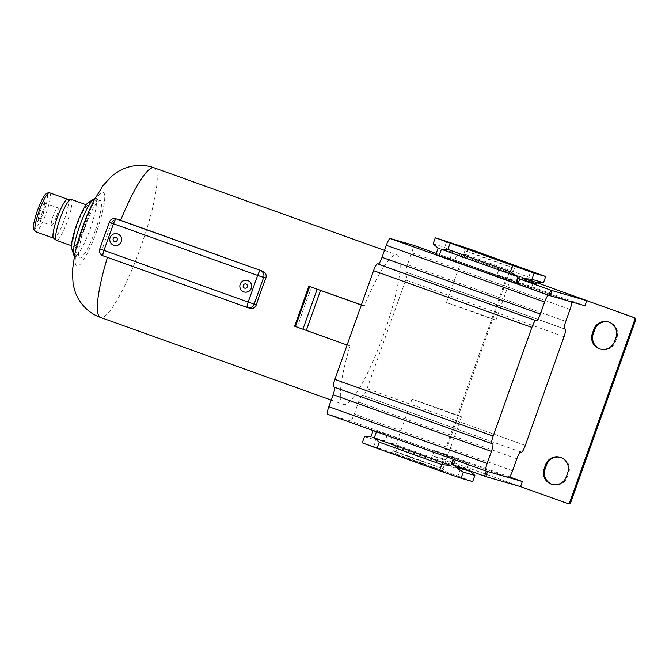 <?xml version="1.0" encoding="UTF-8"?>
<svg xmlns="http://www.w3.org/2000/svg" width="669" height="669" viewBox="0 0 669 669"><rect width="100%" height="100%" fill="white"/><g stroke="black" fill="none" stroke-linecap="round" stroke-linejoin="round"><path stroke-width="0.5" stroke-dasharray="3.35 2.51" d="M115.904 218.796A5.444 5.352 -73.8 0 0 109.348 222.225L111.681 222.894C113.153 219.925 115.469 218.83 118.63 219.599M311.829 287.085A79.469 14.183 109.7 0 0 304.211 306.937A79.469 14.183 109.7 0 0 297.588 327.082L350.021 345.865A79.469 14.183 109.7 0 0 343.49 404.486A79.469 14.183 109.7 0 0 383.939 333.63A79.469 14.183 109.7 0 0 397.102 254.872A79.469 14.183 109.7 0 0 364.262 305.875L361.402 304.847M249.972 308.275L105.485 256.511C102.558 255.106 101.462 252.79 102.181 249.554A78.741 14.049 109.7 0 1 106.714 236.165A78.741 14.049 109.7 0 1 111.681 222.894M294.628 326.221L297.588 327.082M350.021 345.865L347.244 345.062L361.335 305.014M364.262 305.875L361.486 305.072M565.773 321.379L407.471 264.656L411.744 252.665A7.618 1.363 109.7 0 0 413.016 245.113M407.471 264.656A7.618 1.363 109.7 0 0 406.208 272.216A7.618 1.363 109.7 0 0 406.225 272.216L564.511 328.939L406.969 272.434A7.618 1.363 109.7 0 1 406.986 272.442L564.385 328.839L406.969 272.434M520.708 451.993L363.158 395.488A7.618 1.363 109.7 0 0 367.022 388.689L405.723 279.993A7.618 1.363 109.7 0 0 406.986 272.442M362.406 395.27A7.618 1.363 109.7 0 0 358.542 402.069L354.269 414.061A7.618 1.363 109.7 0 1 350.405 420.86L327.601 414.253M334.508 387.251A7.618 1.363 109.7 0 0 334.375 387.15A7.618 1.363 109.7 0 0 334.366 387.142L492.685 443.873L333.614 386.925M435.82 254.554L450.028 258.669L531.445 287.795L496.95 274.892L506.483 277.652L443.898 453.415L434.365 450.647L432.534 455.781L443.003 458.809L509.243 272.801L536.964 282.736M516.259 283.531L518.132 284.074L516.292 283.439M450.028 258.669L452.328 252.213L444.693 247.254L446.884 241.099M531.445 287.795L533.745 281.331L528.727 277.133L466.209 254.73L468.4 248.575M466.209 254.73L457.111 253.877L454.811 260.333M533.745 281.331L457.111 253.877M536.555 283.89L498.773 269.766L496.95 274.892M584.923 305.766L506.483 277.652M571.092 301.752L436.221 253.434L571.1 301.761M498.773 269.766L509.243 272.801M509.602 476.955L443.898 453.415M508.791 477.599L434.365 450.647M451.851 464.42L470.315 469.906L467.029 468.676L468.86 463.55L350.405 420.86M468.86 463.55L387.443 434.432L373.235 430.318L486.371 471.035L508.708 477.582M443.003 458.809L567.111 503.322M600.561 349.109A11.975 11.783 -73.8 0 0 615.447 341.725L616.91 337.628A11.975 11.783 -73.8 0 0 608.681 322.023M552.36 484.465A11.975 11.783 -73.8 0 0 567.245 477.081L568.709 472.983A11.975 11.783 -73.8 0 0 560.48 457.379M519.955 278.948L518.132 284.074M438.12 248.099L452.328 252.213M433.102 243.892L444.693 247.254M528.727 277.133L530.918 270.978M485.142 258.201L464.913 250.708L473.869 253.66L514.377 268.319L485.142 258.201M475.692 312.657L495.921 320.158L486.965 317.206L446.457 302.547L475.692 312.657M362.264 442.828L395.371 453.666L457.889 476.06L460.08 469.914L466.561 470.014L467.029 468.676L432.534 455.781M466.561 470.014L389.927 442.552L397.562 447.511L395.371 453.666M392.226 436.096L389.927 442.552M373.854 446.19L376.045 440.035L385.143 440.888L387.443 434.432M370.935 436.773L385.143 440.888M453.716 464.955L455.547 459.829M470.315 469.906L469.956 470.926M457.889 476.06L472.674 481.596M460.08 469.914L397.562 447.511M422.415 463.642L444.584 471.862L434.883 468.668L390.353 452.553L422.415 463.642M364.454 436.673L376.045 440.035M413.81 458.524L393.589 451.023L402.646 454.008L443.054 468.635L413.81 458.524M441.289 409.286L461.51 416.787L452.553 413.835L412.045 399.176L441.289 409.286M95.215 230.755A30.481 5.436 -70.3 0 1 79.703 257.933A30.481 5.436 -70.3 0 1 84.746 227.728A30.481 5.436 -70.3 0 1 100.266 200.549A30.481 5.436 -70.3 0 1 95.215 230.755M94.914 198.685A30.481 5.436 -70.3 0 1 95.224 198.743A30.481 5.436 -70.3 0 1 90.173 228.949A30.481 5.436 -70.3 0 1 74.66 256.127A30.481 5.436 -70.3 0 1 74.384 255.976M88.183 202.69A25.037 4.466 -70.3 0 1 85.206 227.234A25.037 4.466 -70.3 0 1 71.734 248.6M84.645 227.075A21.768 3.889 -70.3 0 1 73.565 246.485A21.768 3.889 -70.3 0 1 77.169 224.909A21.768 3.889 -70.3 0 1 88.249 205.492A21.768 3.889 -70.3 0 1 84.645 227.075M71.115 199.354A21.768 3.889 -70.3 0 1 67.51 220.929A21.768 3.889 -70.3 0 1 56.422 240.338M67.494 199.253A20.68 3.688 -70.3 0 1 67.72 199.295A20.68 3.688 -70.3 0 1 64.291 219.792A20.68 3.688 -70.3 0 1 53.763 238.231A20.68 3.688 -70.3 0 1 53.57 238.122M42.398 212.065A10.587 1.89 -70.3 0 1 37.389 221.456A10.587 1.89 -70.3 0 1 38.76 211.011A10.587 1.89 -70.3 0 1 44.413 201.846A10.587 1.89 -70.3 0 1 42.398 212.065M40.148 211.496A9.324 1.664 -70.3 0 1 44.89 203.175A9.324 1.664 -70.3 0 1 45.124 203.426A9.324 1.664 -70.3 0 1 43.351 212.424A9.324 1.664 -70.3 0 1 38.936 220.695A9.324 1.664 -70.3 0 1 38.601 220.737A9.324 1.664 -70.3 0 1 40.148 211.496M56.296 217.057A9.324 1.664 -70.3 0 1 51.546 225.378A9.324 1.664 -70.3 0 1 53.094 216.129A9.324 1.664 -70.3 0 1 57.835 207.816A9.324 1.664 -70.3 0 1 56.296 217.057M114.048 245.347A5.988 5.887 106.2 0 1 110.159 237.829A5.988 5.887 106.2 0 1 117.376 233.849M244.118 291.96A5.988 5.887 106.2 0 1 240.23 284.434A5.988 5.887 106.2 0 1 247.455 280.453M102.181 249.554L99.857 248.885A5.444 5.352 -73.8 0 0 103.076 255.817L105.485 256.511M99.773 248.86L109.264 222.2M154.096 167.802A79.469 14.183 -70.3 0 1 140.942 246.56A79.469 14.183 -70.3 0 1 100.484 317.415M512.571 470.784L354.269 414.061M570.047 309.387L411.744 252.665M564.026 336.716L405.723 279.993M525.324 445.412L367.022 388.689M521.46 452.211L363.158 395.488M516.844 458.792L358.542 402.069M566.317 476.813L567.245 477.081M567.772 472.707L568.709 472.983M614.51 341.458L615.447 341.725M615.973 337.352L616.91 337.628M96.712 231.19A39.187 6.991 -70.3 0 1 76.843 266.153A39.187 6.991 -70.3 0 1 83.257 227.293A39.187 6.991 -70.3 0 1 103.126 192.329A39.187 6.991 -70.3 0 1 96.712 231.19M49.573 192.789A20.68 3.688 -70.3 0 1 46.144 213.286A20.68 3.688 -70.3 0 1 35.616 231.733M43.753 212.458A18.506 3.303 -70.3 0 1 34.37 228.974A18.506 3.303 -70.3 0 1 37.397 210.618A18.506 3.303 -70.3 0 1 46.788 194.102A18.506 3.303 -70.3 0 1 43.753 212.458M249.662 308.175L247.237 307.472M384.516 250.365L397.102 254.872M331.197 400.087L343.49 404.486M552.828 484.607L551.892 484.339M560.948 457.504L560.012 457.236M601.021 349.251L600.093 348.984M609.15 322.149L608.213 321.881M446.457 302.547L464.913 250.699L463.383 247.471M495.921 320.158L514.377 268.311L517.605 266.78M412.045 399.176L393.589 451.023L390.353 452.553M461.51 416.787L443.054 468.635L444.584 471.862M95.224 198.743L100.266 200.549M74.66 256.127L79.703 257.933M86.176 204.747L88.249 205.492M71.491 245.74L73.565 246.485M45.124 203.426L44.413 201.846M38.936 220.695L37.389 221.456M38.601 220.737L51.546 225.378M44.89 203.175L57.835 207.816"/><path stroke-width="1" d="M249.662 308.175C252.849 308.953 255.065 307.824 256.327 304.796A79.469 14.183 -70.3 0 1 260.86 291.408A79.469 14.183 -70.3 0 1 265.819 278.137C266.755 274.967 265.752 272.676 262.808 271.263L120.637 220.318A79.469 14.183 -70.3 0 1 154.096 167.802L384.516 250.365M262.808 271.263L116.222 218.897A5.444 5.352 -73.8 0 0 115.904 218.796L120.637 220.318M115.904 218.796L115.904 218.796A5.444 5.444 0 0 0 109.264 222.2L113.454 223.755A5.444 0.97 109.7 0 1 116.222 218.897L118.63 219.599M260.408 270.569A5.444 0.97 109.7 0 0 257.649 275.419L113.454 223.755L103.963 250.415A5.444 0.97 109.7 0 0 103.059 255.809A5.444 0.97 109.7 0 0 103.076 255.817L247.237 307.472A5.444 0.97 109.7 0 0 247.262 307.481A5.444 5.352 106.2 0 0 247.572 307.581L247.572 307.581A5.444 5.352 106.2 0 0 254.128 304.161L263.619 277.501A5.444 5.352 106.2 0 0 260.408 270.569M361.402 304.847L308.869 286.232L294.628 326.221L295.447 326.531L309.688 286.533L308.869 286.232M347.102 345.012L302.906 329.198L317.148 289.209L309.688 286.533M302.906 329.198L295.447 326.531M306.31 330.394L320.551 290.405L317.148 289.209M361.335 305.014L320.551 290.405M412.99 245.105L436.221 253.434L413.007 245.113A7.618 1.363 109.7 0 0 413.007 245.113A7.618 1.363 109.7 0 0 412.99 245.105L390.186 238.499A7.618 1.363 109.7 0 0 386.314 245.297L382.049 257.297A7.618 1.363 109.7 0 1 378.177 264.096L377.433 263.879A7.618 1.363 109.7 0 0 373.57 270.677L334.86 379.373A7.618 1.363 109.7 0 0 333.605 386.925A7.618 1.363 109.7 0 0 333.614 386.925L491.907 443.647A7.618 1.363 109.7 0 0 491.924 443.647L492.668 443.865A7.618 1.363 109.7 0 0 492.668 443.865A7.618 1.363 109.7 0 1 491.422 451.424L487.149 463.425A7.618 1.363 109.7 0 0 485.886 470.976L508.708 477.582A7.618 1.363 109.7 0 0 512.571 470.784L516.844 458.792A7.618 1.363 109.7 0 1 520.708 451.993L521.46 452.211A7.618 1.363 109.7 0 0 525.324 445.412L564.026 336.716A7.618 1.363 109.7 0 0 565.288 329.165A7.618 1.363 109.7 0 0 565.272 329.156L564.527 328.939A7.618 1.363 109.7 0 0 564.527 328.939L564.502 328.931A7.618 1.363 109.7 0 1 565.773 321.379L570.047 309.387A7.618 1.363 109.7 0 0 571.309 301.836A7.618 1.363 109.7 0 0 571.293 301.828L548.488 295.221A7.618 1.363 109.7 0 0 544.625 302.02L540.351 314.02L382.049 257.297M491.422 451.424L333.12 394.702L328.847 406.702A7.618 1.363 109.7 0 0 327.584 414.253A7.618 1.363 109.7 0 0 327.601 414.253L485.886 470.976A7.618 1.363 109.7 0 0 485.903 470.976M333.12 394.702A7.618 1.363 109.7 0 0 334.508 387.251M509.602 476.955L522.338 481.521L520.524 486.631L567.111 503.322A2.174 2.141 -73.8 0 0 569.854 501.993L634.613 320.125A2.174 2.141 -73.8 0 0 633.326 317.349L586.746 300.657L584.923 305.766L550.152 295.69L516.259 283.531L518.082 278.404L522.347 279.776L522.824 278.446L531.914 279.299L534.105 273.153L435.293 237.746L468.4 248.575L545.703 276.506L534.105 273.153M516.292 283.439L435.82 254.554L438.12 248.099L433.102 243.892L435.293 237.746M566.317 476.813L567.772 472.707A11.975 11.783 -73.8 0 0 560.012 457.236A11.975 11.783 -73.8 0 0 545.595 464.763L544.131 468.86A11.975 11.783 -73.8 0 0 551.892 484.339A11.975 11.783 -73.8 0 0 566.317 476.813M614.51 341.458L615.973 337.352A11.975 11.783 -73.8 0 0 608.213 321.881A11.975 11.783 -73.8 0 0 593.788 329.407L592.333 333.505A11.975 11.783 -73.8 0 0 600.093 348.984A11.975 11.783 -73.8 0 0 614.51 341.458M522.338 481.521L508.791 477.599M491.907 443.647A7.618 1.363 109.7 0 1 493.17 436.096L531.872 327.4A7.618 1.363 109.7 0 1 535.735 320.602L536.488 320.819A7.618 1.363 109.7 0 0 540.351 314.02M520.85 486.748L485.744 476.579L487.567 471.461M536.964 282.736L587.683 300.908L551.984 290.563L550.152 295.69M568.04 503.59A2.174 2.141 -73.8 0 0 570.791 502.26L635.55 320.392A2.174 2.141 -73.8 0 0 634.262 317.616L586.746 300.657M608.681 322.023A11.975 11.783 -73.8 0 0 594.724 329.675L593.261 333.781A11.975 11.783 -73.8 0 0 600.561 349.109M560.48 457.379A11.975 11.783 -73.8 0 0 546.523 465.03L545.068 469.136A11.975 11.783 -73.8 0 0 552.36 484.465M551.984 290.563L550.788 290.145L548.956 295.272M550.788 290.145L519.729 279.023L517.906 284.149M519.729 279.023L518.082 278.404M515.74 283.246L518.04 276.782L510.405 271.823L512.596 265.668M518.04 276.782L441.406 249.328L447.887 249.42L450.078 243.273M439.107 255.784L441.406 249.328M495.436 258.56L517.605 266.78L507.679 263.502L463.383 247.471L495.436 258.56M510.405 271.823L447.887 249.42M531.914 279.299L543.512 282.661L545.703 276.506M543.512 282.661L537.031 282.561L536.555 283.89L522.347 279.776M522.824 278.446L537.031 282.561M485.744 476.579L451.851 464.42L453.632 459.419M373.143 430.577L370.935 436.773L364.454 436.673L362.264 442.828L377.048 448.355L379.239 442.201L374.222 438.003L376.446 431.756M453.08 459.218L450.856 465.465L374.222 438.003M450.856 465.465L441.757 464.604L379.239 442.201M461.083 478.235L463.274 472.08L474.865 475.442L472.674 481.596L461.083 478.235L439.566 470.759L441.757 464.604M463.274 472.08L455.639 467.121L456.057 465.95M469.956 470.926L474.865 475.442M455.639 467.121L469.847 471.235M439.566 470.759L377.048 448.355M453.49 465.03L455.28 460.004M484.548 476.161L486.346 471.11M74.384 255.976A30.481 5.436 -70.3 0 1 73.766 254.964A30.481 5.436 -70.3 0 1 79.711 225.921A30.481 5.436 -70.3 0 1 93.794 199.069A30.481 5.436 -70.3 0 1 94.914 198.685M73.766 254.964L71.734 248.6A25.037 4.466 -70.3 0 1 76.609 224.742A25.037 4.466 -70.3 0 1 88.183 202.69L93.794 199.069M71.491 245.74L56.422 240.338A21.768 3.889 -70.3 0 1 56.213 240.23A21.768 3.889 -70.3 0 1 60.026 218.763A21.768 3.889 -70.3 0 1 70.881 199.312A21.768 3.889 -70.3 0 1 71.115 199.354L86.176 204.747M56.213 240.23L53.57 238.122A20.68 3.688 -70.3 0 1 57.191 217.734A20.68 3.688 -70.3 0 1 67.494 199.253L70.881 199.312M117.376 233.849A5.988 5.887 106.2 0 1 121.373 241.434A5.988 5.887 106.2 0 1 114.048 245.347M247.455 280.453A5.988 5.887 106.2 0 1 251.444 288.038A5.988 5.887 106.2 0 1 244.118 291.96M109.264 222.2L99.773 248.86L248.149 302.087A5.444 0.97 109.7 0 0 247.254 307.481A5.444 5.444 0 0 0 247.572 307.581L249.972 308.275M247.739 280.554A5.988 5.887 -73.8 0 0 240.121 284.375A5.988 5.887 -73.8 0 0 244.06 291.943A5.988 5.887 -73.8 0 0 251.335 288.005A5.988 5.887 -73.8 0 0 247.739 280.554M244.553 288.113A2.174 2.141 -73.8 0 0 247.296 286.784A2.174 2.141 -73.8 0 0 246.008 284.007A2.174 2.141 -73.8 0 0 243.265 285.337A2.174 2.141 -73.8 0 0 244.553 288.113M113.646 245.222A5.988 5.887 106.2 0 1 110.05 237.771A5.988 5.887 106.2 0 1 117.669 233.941A5.988 5.887 106.2 0 1 121.265 241.4A5.988 5.887 106.2 0 1 113.646 245.222M115.938 237.403A2.174 2.141 106.2 0 1 117.226 240.179A2.174 2.141 106.2 0 1 114.474 241.509A2.174 2.141 106.2 0 1 113.195 238.733A2.174 2.141 106.2 0 1 115.938 237.403M256.327 304.796L248.149 302.087L257.649 275.419L265.819 278.137M331.197 400.087L100.484 317.415A79.469 14.183 -70.3 0 1 107.45 257.381M548.488 295.221L390.186 238.499M485.87 470.968L327.601 414.253M487.149 463.425L328.847 406.702M491.891 443.639L333.614 386.925M493.17 436.096L334.86 379.373M531.872 327.4L373.57 270.677M535.735 320.602L377.433 263.879M536.488 320.819L378.177 264.096M544.625 302.02L386.314 245.297M544.131 468.86L545.068 469.136M545.595 464.763L546.523 465.03M592.333 333.505L593.261 333.781M593.788 329.407L594.724 329.675M569.854 501.993L570.791 502.26M634.613 320.125L635.55 320.392M633.326 317.349L634.262 317.616M53.662 238.197L35.616 231.733A20.68 3.688 -70.3 0 1 39.045 211.228A20.68 3.688 -70.3 0 1 49.573 192.789L67.611 199.253M568.165 503.632L567.228 503.364M100.484 317.415C91.059 314.045 83.592 307.707 78.081 298.382L75.53 293.005L73.138 284.618L72.336 271.087L74.819 253.911C77.311 243.299 79.912 234.384 82.621 227.151C85.155 219.633 88.91 210.81 93.877 200.667L102.934 185.706L112.141 175.763L118.982 170.996L124.359 168.404C134.636 164.574 144.546 164.373 154.096 167.802M35.616 231.733L33.793 229.818L33.45 227.786C32.957 226.072 34.261 220.344 37.364 210.61C41.269 200.767 43.945 195.39 45.392 194.462L46.947 193.115L49.573 192.789M247.254 307.481L103.059 255.809A5.444 5.444 0 0 1 99.773 248.86"/></g></svg>
